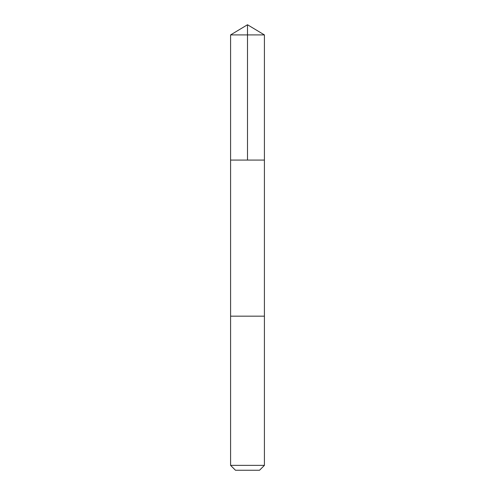 <?xml version="1.0" encoding="UTF-8"?>
<svg xmlns="http://www.w3.org/2000/svg" width="495" height="495" viewBox="0 0 495 495"><rect width="100%" height="100%" fill="white"/><g stroke="black" fill="none" stroke-linecap="round" stroke-linejoin="round"><path stroke-width="0.74" d="M231.877 160.077L264.417 160.077L264.417 34.916L230.583 34.916L230.583 160.077L264.417 160.077L264.41 316.169L230.59 316.169L230.583 160.077L231.877 160.077M264.417 316.169L230.583 316.169L230.583 465.368L264.417 465.368L264.417 316.169M264.417 465.368L259.535 470.25L235.465 470.25L230.583 465.368M247.5 160.077L247.5 24.75L230.583 34.916M247.5 24.75L264.417 34.916"/></g></svg>
